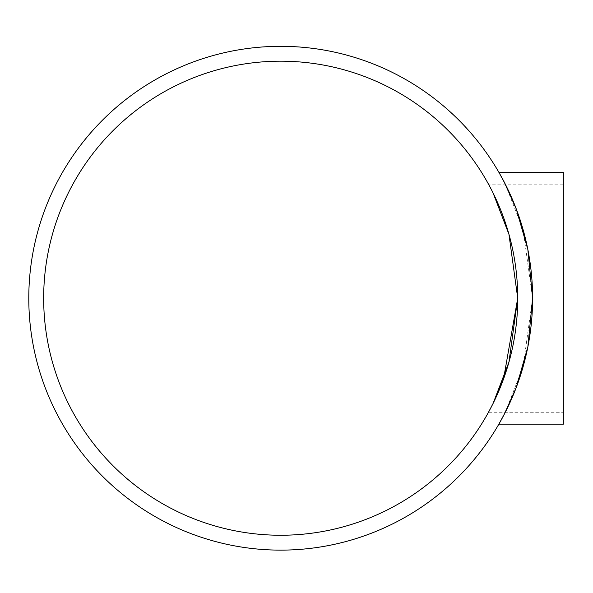 <?xml version="1.0" encoding="UTF-8"?>
<svg xmlns="http://www.w3.org/2000/svg" width="593" height="593" viewBox="0 0 593 593"><rect width="100%" height="100%" fill="white"/><g stroke="black" fill="none" stroke-linecap="round" stroke-linejoin="round"><path stroke-width="0.44" stroke-dasharray="2.96 2.22" d="M563.35 424.173L563.35 172.267M491.478 189.797L488.484 184.164L563.35 184.164M493.087 403.448L488.484 412.268L563.35 412.268M280.697 61.183A237.03 237.03 0 0 0 75.422 416.731A237.03 237.03 0 0 0 485.971 416.731A237.03 237.03 0 0 0 280.697 61.183M505.303 184.164L523.13 229.832L532.603 298.22L523.13 366.607L505.303 412.268M280.697 46.313A251.906 251.906 0 0 1 498.854 424.173A251.906 251.906 0 0 1 62.539 424.173A251.906 251.906 0 0 1 280.697 46.313"/><path stroke-width="0.89" d="M488.484 412.268L493.079 403.47L503.561 378.934L517.726 298.22L508.95 234.346L493.087 192.984L508.95 234.346L517.726 298.22L508.95 362.086L493.087 403.448M488.484 184.164L491.478 189.797M280.697 61.183A237.03 237.03 0 0 1 485.971 416.731A237.03 237.03 0 0 1 75.422 416.731A237.03 237.03 0 0 1 280.697 61.183M498.854 172.267L563.35 172.267L563.35 424.173L498.854 424.173L504.191 414.448L516.303 387.37L527.859 346.883L532.603 298.22L527.859 249.557L516.303 209.062L504.191 181.992L498.854 172.267L505.303 184.164M505.303 412.268L498.854 424.173M280.697 46.313A251.906 251.906 0 0 0 62.539 424.173A251.906 251.906 0 0 0 498.854 424.173A251.906 251.906 0 0 0 280.697 46.313"/></g></svg>
